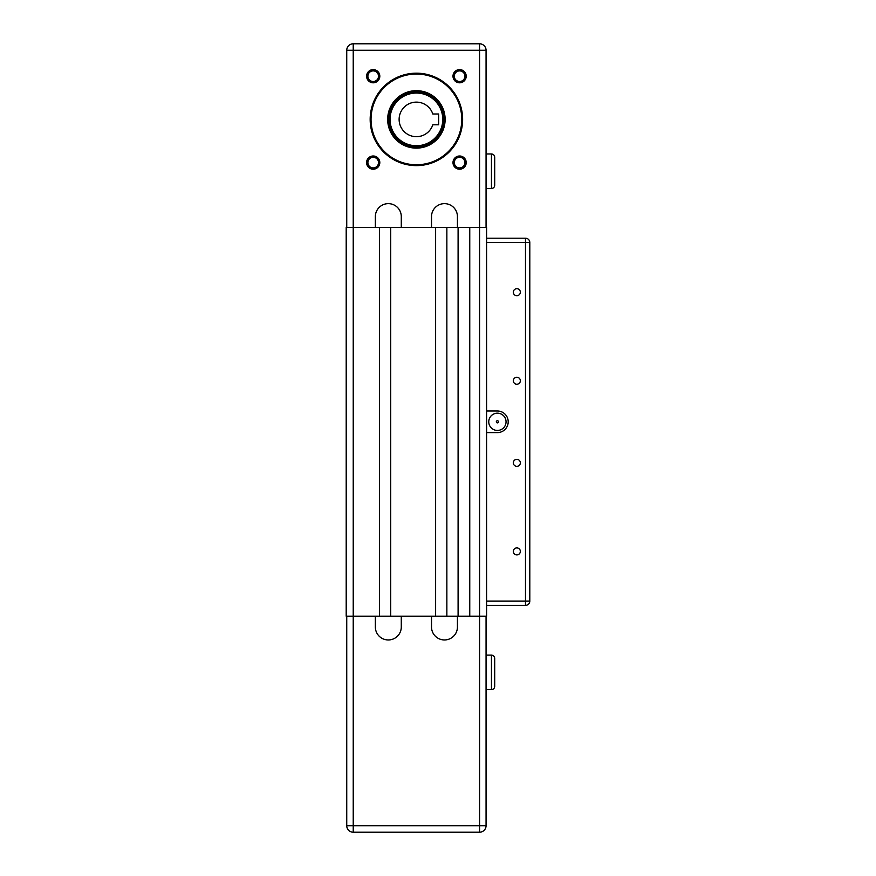 <?xml version="1.0" encoding="UTF-8"?>
<svg xmlns="http://www.w3.org/2000/svg" width="876" height="876" viewBox="0 0 876 876"><rect width="100%" height="100%" fill="white"/><g stroke="black" fill="none" stroke-linecap="round" stroke-linejoin="round"><path stroke-width="1.31" d="M486.596 242.521L486.596 238.195L525.48 238.195L486.596 238.195L486.596 227.399L469.755 227.399L469.755 616.2L486.596 616.2L486.596 605.404L525.48 605.404A4.325 4.325 0 0 0 529.805 601.078A4.325 4.325 0 0 1 525.48 605.404L486.596 605.404L486.596 242.521L525.48 242.521L525.48 601.078L486.596 601.078M469.755 227.399L446.859 227.399L446.859 616.2L469.755 616.2M390.696 616.2L435.624 616.2L435.624 227.399L390.696 227.399L390.696 616.2L353.225 616.2L353.225 832.2A6.482 6.482 0 0 1 346.743 825.718A6.482 6.482 0 0 0 353.225 832.2L479.577 832.2L479.577 825.718L346.743 825.718L346.743 616.2M494.699 683.16L494.699 686.401C494.502 688.361 493.429 689.445 491.458 689.642L486.06 689.642L486.06 616.2L486.06 825.718L479.577 825.718L479.577 43.8L353.225 43.8L353.225 227.399L346.195 227.399L346.195 616.2L353.225 616.2L353.225 227.399L379.461 227.399L379.461 616.2M458.093 227.399L458.093 616.2M529.805 375.355L529.805 360.244M516.84 554.902A3.504 3.504 0 0 1 513.336 551.398A3.504 3.504 0 0 1 516.84 547.894A3.504 3.504 0 0 1 520.344 551.398A3.504 3.504 0 0 1 516.84 554.902M516.84 466.339A3.504 3.504 0 0 1 513.336 462.835A3.504 3.504 0 0 1 516.84 459.342A3.504 3.504 0 0 1 520.344 462.835A3.504 3.504 0 0 1 516.84 466.339M516.84 384.257A3.504 3.504 0 0 1 513.336 380.764A3.504 3.504 0 0 1 516.84 377.26A3.504 3.504 0 0 1 520.344 380.764A3.504 3.504 0 0 1 516.84 384.257M516.84 295.705A3.504 3.504 0 0 1 513.336 292.201A3.504 3.504 0 0 1 516.84 288.697A3.504 3.504 0 0 1 520.344 292.201A3.504 3.504 0 0 1 516.84 295.705M497.404 413.165A8.64 8.64 0 0 1 506.043 421.805A8.64 8.64 0 0 1 497.404 430.445A8.64 8.64 0 0 1 488.764 421.805A8.64 8.64 0 0 1 497.404 413.165M497.404 420.721A1.084 1.084 0 0 1 498.477 421.805A1.084 1.084 0 0 1 497.404 422.878A1.084 1.084 0 0 1 496.32 421.805A1.084 1.084 0 0 1 497.404 420.721M486.596 410.997L497.404 410.997A10.797 10.797 0 0 1 508.2 421.805A10.797 10.797 0 0 1 497.404 432.602L486.596 432.602M525.48 238.195A4.325 4.325 0 0 1 529.805 242.521L525.48 242.521L525.48 238.195M525.48 605.404L525.48 601.078L529.805 601.078L529.805 242.521M457.436 616.2L457.436 626.997A12.965 12.965 0 0 1 444.482 639.962A12.965 12.965 0 0 1 431.518 626.997L431.518 616.2M401.285 616.2L401.285 626.997A12.965 12.965 0 0 1 388.32 639.962A12.965 12.965 0 0 1 375.355 626.997L375.355 616.2M446.859 616.2L435.624 616.2M494.699 686.401L494.699 658.325C494.502 656.354 493.429 655.281 491.458 655.084L491.458 689.642C493.429 689.445 494.502 688.361 494.699 686.401M494.699 661.555L494.699 658.325C494.502 656.354 493.429 655.281 491.458 655.084L486.06 655.084M486.06 825.718A6.482 6.482 0 0 1 479.577 832.2A6.482 6.482 0 0 0 486.06 825.718L486.06 689.642M416.396 147.475A28.076 28.076 0 0 1 388.32 119.399A28.076 28.076 0 0 1 416.396 91.323A28.076 28.076 0 0 1 444.482 119.399A28.076 28.076 0 0 1 416.396 147.475M416.396 74.044A45.355 45.355 0 0 1 461.761 119.399A45.355 45.355 0 0 1 416.396 164.765A45.355 45.355 0 0 1 371.041 119.399A45.355 45.355 0 0 1 416.396 74.044M416.396 165.619A46.22 46.22 0 0 0 462.627 119.399A46.22 46.22 0 0 0 416.396 73.179A46.22 46.22 0 0 0 370.176 119.399A46.22 46.22 0 0 0 416.396 165.619M416.396 90.677A28.733 28.733 0 0 0 387.674 119.399A28.733 28.733 0 0 0 416.396 148.132A28.733 28.733 0 0 0 445.128 119.399A28.733 28.733 0 0 0 416.396 90.677M409.245 94.039A26.357 26.357 0 0 1 441.767 112.248A26.357 26.357 0 0 1 423.557 144.759A26.357 26.357 0 0 1 391.035 126.549A26.357 26.357 0 0 1 409.245 94.039M423.732 145.383A27.003 27.003 0 0 0 442.391 112.073A27.003 27.003 0 0 0 409.07 93.414A27.003 27.003 0 0 0 390.411 126.724A27.003 27.003 0 0 0 423.732 145.383M459.604 81.512A5.311 5.311 0 0 1 454.294 76.201A5.311 5.311 0 0 1 459.604 70.89A5.311 5.311 0 0 1 464.915 76.201A5.311 5.311 0 0 1 459.604 81.512M459.604 82.804A6.603 6.603 0 0 0 466.207 76.201A6.603 6.603 0 0 0 459.604 69.598A6.603 6.603 0 0 0 452.991 76.201A6.603 6.603 0 0 0 459.604 82.804M459.604 167.907A5.311 5.311 0 0 1 454.294 162.597A5.311 5.311 0 0 1 459.604 157.286A5.311 5.311 0 0 1 464.915 162.597A5.311 5.311 0 0 1 459.604 167.907M459.604 169.21A6.603 6.603 0 0 0 466.207 162.597A6.603 6.603 0 0 0 459.604 155.994A6.603 6.603 0 0 0 452.991 162.597A6.603 6.603 0 0 0 459.604 169.21M373.198 167.907A5.311 5.311 0 0 1 367.887 162.597A5.311 5.311 0 0 1 373.198 157.286A5.311 5.311 0 0 1 378.509 162.597A5.311 5.311 0 0 1 373.198 167.907M373.198 169.21A6.603 6.603 0 0 0 379.812 162.597A6.603 6.603 0 0 0 373.198 155.994A6.603 6.603 0 0 0 366.595 162.597A6.603 6.603 0 0 0 373.198 169.21M373.198 81.512A5.311 5.311 0 0 1 367.887 76.201A5.311 5.311 0 0 1 373.198 70.89A5.311 5.311 0 0 1 378.509 76.201A5.311 5.311 0 0 1 373.198 81.512M373.198 82.804A6.603 6.603 0 0 0 379.812 76.201A6.603 6.603 0 0 0 373.198 69.598A6.603 6.603 0 0 0 366.595 76.201A6.603 6.603 0 0 0 373.198 82.804M375.355 227.399L375.355 216.602A12.965 12.965 0 0 1 388.32 203.637A12.965 12.965 0 0 1 401.285 216.602L401.285 227.399M346.743 227.399L346.743 50.282A6.482 6.482 0 0 1 353.225 43.8M431.518 227.399L431.518 216.602A12.965 12.965 0 0 1 444.482 203.637A12.965 12.965 0 0 1 457.436 216.602L457.436 227.399M446.859 227.399L435.624 227.399M390.696 227.399L379.461 227.399M432.81 114L438.646 114L438.646 124.797L432.81 124.797A17.279 17.279 0 0 1 406.223 133.371A17.279 17.279 0 0 1 406.223 105.438A17.279 17.279 0 0 1 432.81 114M494.699 182.044L494.699 185.285C494.502 187.245 493.429 188.329 491.458 188.515C493.429 188.329 494.502 187.245 494.699 185.285L494.699 157.198C494.502 155.238 493.429 154.154 491.458 153.957C493.429 154.154 494.502 155.238 494.699 157.198L494.699 160.439M346.743 50.282L486.06 50.282L486.06 153.957L491.458 153.957L491.458 188.515L486.06 188.515L486.06 227.399L486.06 50.282A6.482 6.482 0 0 0 479.577 43.8M389.579 126.965A27.868 27.868 0 0 0 423.962 146.215A27.868 27.868 0 0 0 443.223 111.832A27.868 27.868 0 0 0 408.84 92.582A27.868 27.868 0 0 0 389.579 126.965"/></g></svg>

